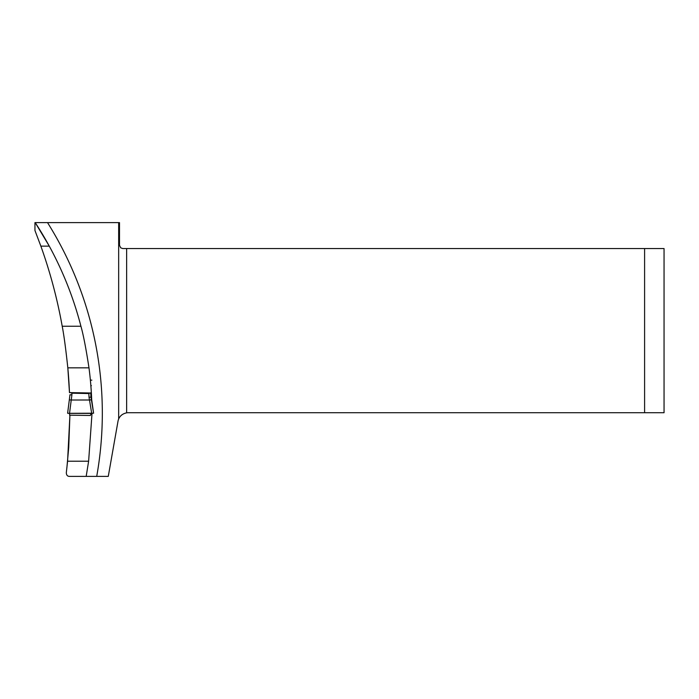 <?xml version="1.0" encoding="UTF-8"?>
<svg xmlns="http://www.w3.org/2000/svg" width="699" height="699" viewBox="0 0 699 699"><rect width="100%" height="100%" fill="white"/><g stroke="black" fill="none" stroke-linecap="round" stroke-linejoin="round"><path stroke-width="1.05" d="M644.6 248.547L644.6 412.725L664.05 412.725L664.05 248.547L122.744 248.547L120.717 247.839L119.503 245.305L119.503 222.614L34.95 222.614L34.95 230.495L40.865 246.144C50.206 272.252 57.327 298.945 62.211 326.241C63.897 334.804 65.767 348.661 67.82 367.831L88.983 367.831C86.047 348.661 83.364 334.795 80.927 326.241L62.211 326.241M67.812 367.683L69.481 392.611A494.936 494.936 0 0 0 67.82 367.831M69.297 388.565L69.192 386.652M66.868 467.963L68.72 447.447L69.909 415.189L67.576 461.218L66.318 472.751C66.431 475.189 67.506 476.395 69.533 476.386L68.956 476.334M35.203 222.614A348.443 348.443 0 0 1 49.288 246.144A348.443 348.443 0 0 0 35.203 222.614L49.288 246.144C63.128 271.544 73.675 298.237 80.927 326.241M90.774 384.555L91.368 393.004A348.443 348.443 0 0 0 88.983 367.831M90.861 385.656L91.412 385.656L90.861 385.656L90.381 380.142L91.866 380.142M91.77 402.091A348.443 348.443 0 0 0 91.368 393.004A348.443 348.443 0 0 1 91.77 402.091L91.368 393.004L69.481 392.611M90.678 414.437L91.945 414.428L91.953 413.869A348.443 348.443 0 0 1 91.945 414.428L88.624 461.218L86.178 476.386L69.533 476.386M118.664 222.614L118.664 419.016A10.371 10.371 0 0 0 117.991 421.287L108.275 476.386L86.178 476.386M90.957 413.86L91.953 413.869A348.443 348.443 0 0 1 91.945 414.428M644.6 412.725L128.205 412.725A10.371 10.371 0 0 0 126.633 412.838C122.718 413.677 120.062 415.739 118.664 419.016M91.289 413.397L90.433 415.154M69.603 414.769L69.629 413.214M69.323 399.88L67.62 413.223L69.323 399.889L71.237 400.003L69.524 413.397L91.691 413.397L89.498 400.003L71.272 400.011L71.901 394.891L69.952 394.752L69.323 399.88L69.952 394.752M89.463 400.011L89.035 397.294L90.966 397.093L91.394 399.802M92.888 413.214L91.691 413.397M69.996 392.506L71.927 393.188L88.825 393.554L90.73 392.847M69.524 413.397L67.62 413.223M89.498 400.003L91.403 399.819L93.596 413.223M92.81 413.214L68.126 413.327L92.81 413.214M47.523 222.614A358.814 358.814 0 0 1 96.715 476.386M126.633 248.547L126.633 412.838M67.576 461.218L88.624 461.218M49.288 246.144L40.865 246.144M90.966 397.093L90.748 393.004L93.596 413.214M89.035 397.294L88.825 393.554M71.927 393.188L71.901 394.891M90.381 415.468L69.603 415.189"/></g></svg>
